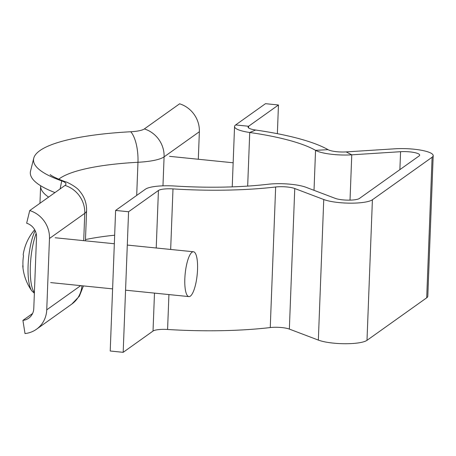 <?xml version="1.0" encoding="UTF-8"?>
<svg xmlns="http://www.w3.org/2000/svg" width="456" height="456" viewBox="0 0 456 456"><rect width="100%" height="100%" fill="white"/><g stroke="black" fill="none" stroke-linecap="round" stroke-linejoin="round"><path stroke-width="0.68" d="M156.22 247.996L158.431 190.483A13.52 2.97 -177.8 0 1 172.989 188.904A148.707 32.695 2.2 0 0 275.652 186.988A13.52 2.97 -177.8 0 1 287.2 186.994A13.52 2.97 -177.8 0 1 294.758 188.522L323.749 199.517A27.041 5.945 2.2 0 0 350.316 203.165A27.041 5.945 2.2 0 0 372.404 199.762L432.106 157.24A27.041 5.945 2.2 0 0 433.2 155.65A27.041 5.945 2.2 0 0 394.964 148.793L346.155 151.911A13.52 2.97 -177.8 0 1 328.052 149.671A148.707 32.695 2.2 0 0 255.651 130.028A13.52 2.97 -177.8 0 1 248.058 127.053A13.52 2.97 -177.8 0 1 248.605 126.255L278.462 104.994L265.5 103.677L235.644 124.944L248.605 126.255L248.543 127.885M433.2 155.65L427.802 296.223A27.041 5.945 -177.8 0 1 426.702 297.808L367 340.33A27.041 5.945 -177.8 0 1 344.918 343.733A27.041 5.945 -177.8 0 1 318.345 340.09L289.355 329.089A13.52 2.97 2.2 0 0 281.802 327.568A13.52 2.97 2.2 0 0 270.254 327.562A148.707 32.695 -177.8 0 1 167.586 329.471A13.52 2.97 2.2 0 0 153.028 331.056L123.177 352.323L128.575 211.749L115.613 210.438L110.215 351.006L123.177 352.323M115.613 210.438L145.47 189.172A27.041 5.945 -177.8 0 1 174.585 186.008A135.193 29.72 2.2 0 0 267.917 184.27A27.041 5.945 -177.8 0 1 291.008 184.281A27.041 5.945 -177.8 0 1 306.124 187.33L335.114 198.326A13.52 2.97 2.2 0 0 348.401 200.15A13.52 2.97 2.2 0 0 359.442 198.445L419.144 155.923A13.52 2.97 2.2 0 0 419.691 155.131A13.52 2.97 2.2 0 0 400.573 151.7L351.764 154.823A27.041 5.945 -177.8 0 1 315.552 150.343A135.193 29.72 2.2 0 0 249.734 132.485A27.041 5.945 -177.8 0 1 234.549 126.529A27.041 5.945 -177.8 0 1 235.644 124.944M277.362 133.676L278.462 104.994M158.431 190.483L128.575 211.749M26.647 223.206L29.731 210.558A27.041 25.365 54.5 0 1 49.476 238.482L46.74 309.835A27.041 25.365 54.5 0 1 36.503 329.232A27.041 25.365 54.5 0 1 25.006 333.558L22.914 320.38A13.52 12.682 -125.5 0 0 28.66 318.22A13.52 12.682 -125.5 0 0 33.778 308.518L36.52 237.171A13.52 12.682 -125.5 0 0 26.647 223.206M60.095 188.932L61.748 180.901A23.433 5.153 -177.8 0 1 65.932 184.287A23.433 5.153 -177.8 0 1 65.014 185.427L29.731 210.558M32.581 313.494L22.914 320.38M65.014 185.427A27.041 25.365 54.5 0 1 84.759 213.357A45.064 9.907 -177.8 0 0 86.589 210.706C86.743 203.194 84.394 196.627 79.532 191.001C76.87 186.983 66.525 181.682 65.293 181.739A27.041 21.495 -70.6 0 0 61.748 180.901A156.824 34.479 -177.8 0 1 33.738 158.243A156.824 34.479 -177.8 0 1 130.758 131.75A23.433 5.153 2.2 0 0 144.341 128.928L179.618 103.803A27.041 25.365 54.5 0 1 199.363 131.727L198.309 159.252M54.971 192.58A159.526 35.072 -177.8 0 1 30.546 171.028L33.738 158.243M192.027 252.219A22.532 6.019 -84.2 0 1 193.452 251.763A22.532 6.019 -84.2 0 1 197.391 272.209A22.532 6.019 -84.2 0 1 190.34 296.143A22.532 6.019 -84.2 0 1 188.909 296.599A22.532 6.019 -84.2 0 1 184.971 276.154A22.532 6.019 -84.2 0 1 192.027 252.219M22.948 265.187A49.225 10.819 2.2 0 0 22.8 266.241A49.567 49.567 0 0 0 31.772 290.814L31.772 290.814A34.103 9.114 -84.2 0 1 28.095 265.483A34.103 9.114 -84.2 0 1 35.158 230.656M34.679 229.738A49.567 49.567 0 0 0 23.262 254.243A49.225 10.819 -177.8 0 0 23.507 255.782A49.453 47.418 141.8 0 0 22.948 261.493A49.453 47.418 141.8 0 0 23.068 267.205A49.225 10.819 2.2 0 1 22.8 266.241M270.254 327.562L275.652 186.988M367 340.33L372.404 199.762M426.702 297.808L432.106 157.24M399.883 169.643L400.573 151.7M247.671 186.099L249.734 132.485L255.651 130.028M314.013 190.323L315.552 150.343L328.052 149.671M346.155 151.911L351.764 154.823L350.026 200.133M318.345 340.09L323.749 199.517M289.355 329.089L294.758 188.522M167.586 329.471L168.925 294.576M170.664 249.455L172.989 188.904M153.028 331.056L154.487 293.111M81.955 285.764A27.041 25.365 54.5 0 1 71.78 304.101L36.503 329.232M80.706 285.638L46.74 309.835M49.476 238.482L84.759 213.357L83.71 240.648M58.721 179.208A135.193 29.72 -177.8 0 1 137.969 162.279L136.697 195.419M130.758 131.75A27.041 10.214 86.9 0 1 137.969 162.279A45.064 9.907 2.2 0 0 164.086 156.853L162.969 185.837M48.61 197.112A148.707 32.695 -177.8 0 1 40.63 185.957L39.963 203.273M85.477 239.577A135.193 29.72 -177.8 0 1 114.661 235.205M144.341 128.928A27.041 25.365 54.5 0 1 164.086 156.853L199.363 131.727M34.388 292.564A35.363 9.451 -84.2 0 1 36.149 233.472M234.549 126.529L232.229 186.874M83.425 285.918L79.361 296.212L71.78 304.101M86.589 210.706L85.432 240.825M65.293 181.739C51.214 176.563 49.875 174.232 50.223 174.648M193.452 251.763L127.292 245.066M114.336 243.749L55.199 237.764M188.909 296.599L125.56 290.181M112.598 288.87L50.662 282.595M34.365 293.259L31.772 290.814M233.158 162.781L169.524 156.34"/></g></svg>
